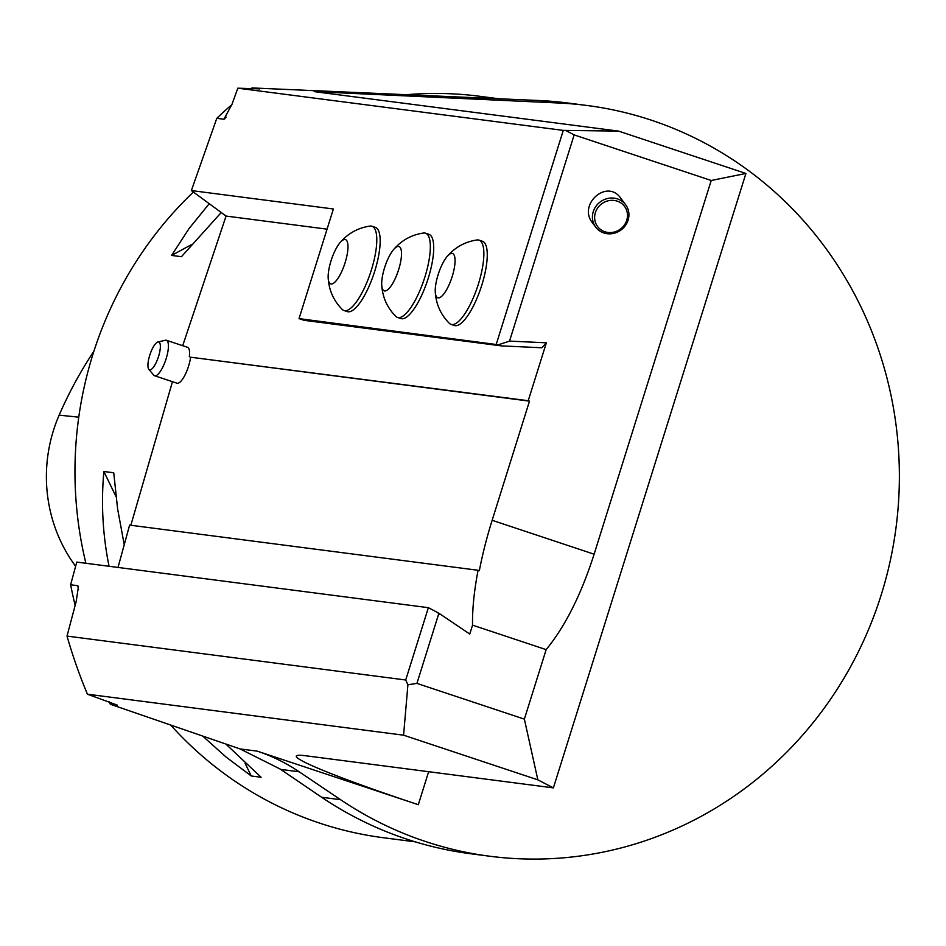 <?xml version="1.0" encoding="UTF-8"?>
<svg xmlns="http://www.w3.org/2000/svg" width="946" height="946" viewBox="0 0 946 946"><rect width="100%" height="100%" fill="white"/><g stroke="black" fill="none" stroke-linecap="round" stroke-linejoin="round"><path stroke-width="1.42" d="M496.283 344.19L563.284 130.394L237.813 88.191L232.042 104.178L223.918 119.243L216.788 118.321L191.364 190.56L333.382 208.983L299.031 318.625L498.376 344.782L509.527 341.104L546.362 342.807L528.223 400.714L190.595 357.21A18.695 5.593 108.4 0 1 188.55 366.208A18.695 5.593 108.4 0 1 177.02 383.213L154.6 375.751A18.695 5.593 108.4 0 1 153.737 375.148L148.853 369.33A14.639 4.375 -71.6 0 0 158.561 356.476A14.639 4.375 -71.6 0 0 157.935 341.991A14.639 4.375 -71.6 0 0 149.988 354.525A14.639 4.375 -71.6 0 0 148.853 369.33M224.9 118.747L223.918 119.243A490.655 467.43 -82.6 0 1 226.2 117.091M435.266 291.9C436.047 304.21 440.741 314.687 449.35 323.331A44.391 13.268 -71.6 0 0 451.029 324.372L454.411 325.495A44.391 13.268 -71.6 0 0 481.81 285.113A44.391 13.268 -71.6 0 0 482.425 241.254L479.043 240.13A44.391 13.268 -71.6 0 0 477.08 239.965C465.006 241.727 454.967 247.308 446.973 256.697A23.366 6.989 -71.6 0 0 435.266 291.9A23.366 6.989 -71.6 0 0 441.735 296.252A23.366 6.989 -71.6 0 0 452.188 276.551A23.366 6.989 -71.6 0 0 454.612 256.401A23.366 6.989 -71.6 0 0 446.973 256.697M381.723 284.959C382.503 297.269 387.198 307.746 395.818 316.39A44.391 13.268 -71.6 0 0 397.486 317.43L400.868 318.554A44.391 13.268 -71.6 0 0 428.266 278.171A44.391 13.268 -71.6 0 0 428.893 234.312L425.499 233.189A44.391 13.268 -71.6 0 0 423.536 233.023C411.463 234.785 401.435 240.367 393.43 249.756A23.366 6.989 -71.6 0 0 381.723 284.959A23.366 6.989 -71.6 0 0 388.203 289.31A23.366 6.989 -71.6 0 0 398.656 269.61A23.366 6.989 -71.6 0 0 401.069 249.46A23.366 6.989 -71.6 0 0 393.43 249.756M328.179 278.018C328.971 290.327 333.666 300.804 342.275 309.448A44.391 13.268 -71.6 0 0 343.942 310.489L347.336 311.612A44.391 13.268 -71.6 0 0 374.722 271.23A44.391 13.268 -71.6 0 0 375.349 227.371L371.967 226.248A44.391 13.268 -71.6 0 0 369.992 226.082C357.931 227.844 347.892 233.426 339.898 242.815A23.366 6.989 -71.6 0 0 328.179 278.018A23.366 6.989 -71.6 0 0 334.659 282.369A23.366 6.989 -71.6 0 0 345.113 262.669A23.366 6.989 -71.6 0 0 347.537 242.519A23.366 6.989 -71.6 0 0 339.886 242.815M327.068 229.157L226.059 216.066L182.696 345.704M157.935 341.991L165.337 340.253A18.695 5.593 108.4 0 1 166.39 340.276L187.544 347.312A18.695 5.593 108.4 0 1 189.318 356.784M546.362 342.807L541.881 347.773L501.356 345.881L498.376 344.782M191.364 190.56L226.059 216.066M524.368 719.126L546.149 649.63C565.164 626.441 581.151 594.632 594.112 554.202L711.226 180.485L745.921 173.461L553.386 787.876L537.848 779.847L524.368 719.126L416.926 683.39L407.915 684.762L405.704 679.997L428.372 607.675L437.773 612.641L438.696 613.895L416.926 683.39M546.149 649.63L472.551 625.152L469.76 634.045L441.025 614.675L438.696 613.895M563.284 130.394L618.53 131.092L314.19 91.632L558.932 103.019A378.506 360.592 -82.6 0 1 587.147 105.503A378.506 360.592 -82.6 0 1 896.075 527.229A378.506 360.592 -82.6 0 1 489.815 856.236A378.506 360.592 -82.6 0 1 340.607 799.713L321.593 797.242A378.506 360.592 97.4 0 0 470.812 853.777L489.815 856.236M587.147 105.503L568.132 103.043A378.506 360.592 97.4 0 0 539.93 100.56L252.003 87.931L259.476 88.936M428.372 607.675L76.768 562.09L70.619 584.77L77.738 585.692L78.435 586.721L76.153 601.609L67.012 636.09L405.704 679.997M537.848 779.847L403.575 735.184L87.422 694.198L117.434 705.172L110.304 704.25L240.059 748.925L280.17 769.039L321.593 797.242M403.575 735.184L407.915 684.762M67.012 636.09A518.692 494.143 97.4 0 0 87.422 694.198M553.386 787.876L305.404 755.724A186.918 10.359 -162.6 0 0 296.299 756.114A186.918 10.359 -162.6 0 0 418.309 804.703L257.288 751.159A186.918 178.073 97.4 0 1 299.184 771.794L340.607 799.713M258.991 88.971A490.655 467.43 -82.6 0 1 259.133 88.853L237.813 88.191M441.025 614.675L437.773 612.641M528.223 400.714L529.488 401.139L492.145 520.288A149.539 44.699 -71.6 0 0 479.338 570.698L478.073 570.272A149.539 44.699 -71.6 0 0 472.551 625.152M478.073 570.272L129.614 525.101L118.014 567.446M172.468 381.699L130.773 525.515M529.488 401.139L190.595 357.21M70.619 584.77A490.655 467.43 97.4 0 0 75.148 605.405M109.109 701.719A490.655 467.43 97.4 0 0 110.304 704.25M252.003 87.931A490.655 467.43 97.4 0 0 250.974 88.747M231.912 104.545A490.655 467.43 97.4 0 0 216.788 118.321M497.809 98.632L479.468 96.256A373.836 356.134 97.4 0 0 407.738 94.6M193.374 192.05A373.836 356.134 97.4 0 0 85.897 563.284M170.729 725.121A373.836 356.134 97.4 0 0 383.343 837.718L415.389 841.869M221.234 212.519L181.443 256.697L171.581 255.42L189.07 228.542L209.232 203.697M225.893 744.076L261.108 777.257L251.246 775.98L226.011 757.001L202.74 736.13M109.062 566.276C102.724 535.14 100.997 503.544 103.871 471.498L113.733 472.775L117.611 508.913L124.222 544.648M618.53 131.092L745.921 173.461M565.956 130.572L574.151 134.9L711.226 180.485M574.151 134.9L509.527 341.104M625.602 204.691L620.576 198.01C607.013 178.487 577.58 204.561 592.503 222.878L595.732 227.17A18.695 17.466 -37 0 1 600.166 201.971A18.695 17.466 -37 0 1 625.602 204.691A18.695 17.466 -37 0 1 617.182 232.219A18.695 17.466 -37 0 1 595.732 227.17M93.914 351.203A399.945 381.013 97.4 0 0 59.149 415.152A147.611 140.623 97.4 0 0 75.621 566.276M191.187 244.801L171.581 255.42M103.871 471.498L115.968 496.496M245.12 763.339L251.246 775.98M166.39 340.276A18.695 5.593 108.4 0 1 166.129 358.747A18.695 5.593 108.4 0 1 154.6 375.751M616.934 231.12A16.827 15.727 143 0 0 621.427 203.307A16.827 15.727 143 0 0 594.833 214.955A16.827 15.727 143 0 0 616.934 231.12M299.031 318.625L304.104 320.316L501.356 345.881M451.029 324.372A44.391 13.268 -71.6 0 0 478.416 283.989A44.391 13.268 -71.6 0 0 479.043 240.13M397.486 317.43A44.391 13.268 -71.6 0 0 424.884 277.048A44.391 13.268 -71.6 0 0 425.499 233.189M343.942 310.489A44.391 13.268 -71.6 0 0 371.34 270.107A44.391 13.268 -71.6 0 0 371.967 226.248M558.932 103.019L539.93 100.56M299.184 771.794L280.69 769.394M257.288 751.159L240.059 748.925M428.644 771.7L418.309 804.703M78.506 589.453A490.655 467.43 -82.6 0 1 77.738 585.692M492.145 520.288L594.112 554.202M59.149 415.152L78.766 417.174"/></g></svg>
